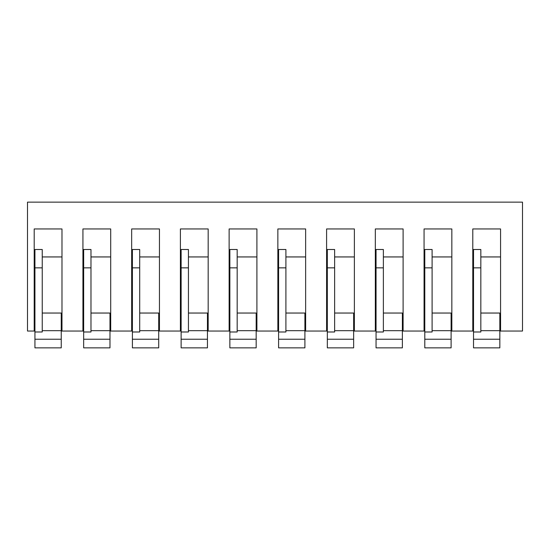 <?xml version="1.0" encoding="UTF-8"?>
<svg xmlns="http://www.w3.org/2000/svg" width="550" height="550" viewBox="0 0 550 550"><rect width="100%" height="100%" fill="white"/><g stroke="black" fill="none" stroke-linecap="round" stroke-linejoin="round"><path stroke-width="0.82" d="M27.5 202.139L27.5 331.038L34.203 331.038L34.203 228.944L61.978 228.944L61.978 331.038L82.933 331.038L82.933 228.944L110.708 228.944L110.708 331.038L131.663 331.038L131.663 228.944L159.445 228.944L159.445 331.038L180.4 331.038L180.4 228.944L208.175 228.944L208.175 331.038L229.13 331.038L229.13 228.944L256.905 228.944L256.905 331.038L277.86 331.038L277.86 228.944L305.642 228.944L305.642 331.038L326.597 331.038L326.597 228.944L354.372 228.944L354.372 331.038L375.327 331.038L375.327 228.944L403.109 228.944L403.109 331.038L424.064 331.038L424.064 228.944L451.839 228.944L451.839 331.038L472.794 331.038L472.794 228.944L500.569 228.944L500.569 331.038L522.5 331.038L522.5 202.139L27.5 202.139M451.839 331.038L451.11 331.038M424.793 331.038L424.064 331.038M403.109 331.038L402.373 331.038M376.056 331.038L375.327 331.038M354.372 331.038L353.643 331.038M327.326 331.038L326.597 331.038M305.642 331.038L304.906 331.038M278.596 331.038L277.86 331.038M256.905 331.038L256.176 331.038M229.859 331.038L229.13 331.038M208.175 331.038L207.446 331.038M181.129 331.038L180.4 331.038M159.445 331.038L158.709 331.038M132.399 331.038L131.663 331.038M110.708 331.038L109.979 331.038M83.662 331.038L82.933 331.038M61.978 331.038L61.249 331.038M34.932 331.038L34.203 331.038M500.569 331.038L499.84 331.038M473.522 331.038L472.794 331.038M451.839 256.939L432.101 256.939M424.793 256.939L424.064 256.939M403.109 256.939L383.371 256.939M376.056 256.939L375.327 256.939M354.372 256.939L334.634 256.939M327.326 256.939L326.597 256.939M305.642 256.939L285.904 256.939M278.596 256.939L277.86 256.939M256.905 256.939L237.174 256.939M229.859 256.939L229.13 256.939M208.175 256.939L188.437 256.939M181.129 256.939L180.4 256.939M159.445 256.939L139.707 256.939M132.399 256.939L131.663 256.939M110.708 256.939L90.977 256.939M83.662 256.939L82.933 256.939M61.978 256.939L42.24 256.939M34.932 256.939L34.203 256.939M500.569 256.939L480.831 256.939M473.522 256.939L472.794 256.939M34.932 267.85L42.24 267.85L42.24 249.501L34.932 249.501L34.932 347.861L61.249 347.861L61.249 313.039L42.24 313.039M34.932 339.226L61.249 339.226M42.24 330.694L61.249 330.694M34.932 331.987L42.24 331.987L42.24 267.85M83.662 267.85L90.977 267.85L90.977 249.501L83.662 249.501L83.662 347.861L109.979 347.861L109.979 313.039L90.977 313.039M83.662 339.226L109.979 339.226M90.977 330.694L109.979 330.694M83.662 331.987L90.977 331.987L90.977 267.85M132.399 267.85L139.707 267.85L139.707 249.501L132.399 249.501L132.399 347.861L158.709 347.861L158.709 313.039L139.707 313.039M132.399 339.226L158.709 339.226M139.707 330.694L158.709 330.694M132.399 331.987L139.707 331.987L139.707 267.85M181.129 267.85L188.437 267.85L188.437 249.501L181.129 249.501L181.129 347.861L207.446 347.861L207.446 313.039L188.437 313.039M181.129 339.226L207.446 339.226M188.437 330.694L207.446 330.694M181.129 331.987L188.437 331.987L188.437 267.85M229.859 267.85L237.174 267.85L237.174 249.501L229.859 249.501L229.859 347.861L256.176 347.861L256.176 313.039L237.174 313.039M229.859 339.226L256.176 339.226M237.174 330.694L256.176 330.694M229.859 331.987L237.174 331.987L237.174 267.85M278.596 267.85L285.904 267.85L285.904 249.501L278.596 249.501L278.596 347.861L304.906 347.861L304.906 313.039L285.904 313.039M278.596 339.226L304.906 339.226M285.904 330.694L304.906 330.694M278.596 331.987L285.904 331.987L285.904 267.85M327.326 267.85L334.634 267.85L334.634 249.501L327.326 249.501L327.326 347.861L353.643 347.861L353.643 313.039L334.634 313.039M327.326 339.226L353.643 339.226M334.634 330.694L353.643 330.694M327.326 331.987L334.634 331.987L334.634 267.85M376.056 267.85L383.371 267.85L383.371 249.501L376.056 249.501L376.056 347.861L402.373 347.861L402.373 313.039L383.371 313.039M376.056 339.226L402.373 339.226M383.371 330.694L402.373 330.694M376.056 331.987L383.371 331.987L383.371 267.85M424.793 267.85L432.101 267.85L432.101 249.501L424.793 249.501L424.793 347.861L451.11 347.861L451.11 313.039L432.101 313.039M424.793 339.226L451.11 339.226M432.101 330.694L451.11 330.694M424.793 331.987L432.101 331.987L432.101 267.85M473.522 267.85L480.831 267.85L480.831 249.501L473.522 249.501L473.522 347.861L499.84 347.861L499.84 313.039L480.831 313.039M473.522 339.226L499.84 339.226M480.831 330.694L499.84 330.694M473.522 331.987L480.831 331.987L480.831 267.85"/></g></svg>
